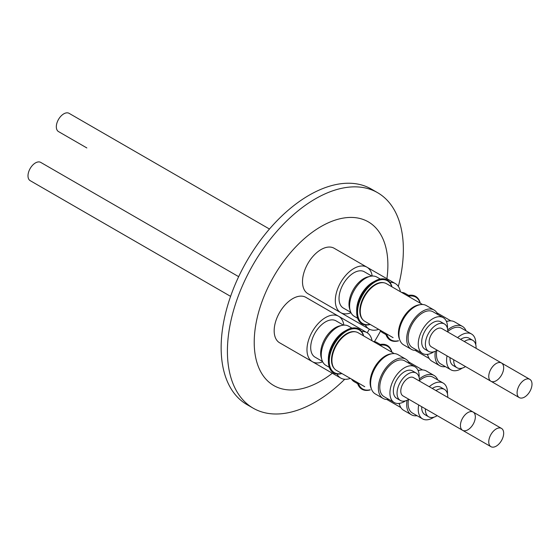 <?xml version="1.0" encoding="UTF-8"?>
<svg xmlns="http://www.w3.org/2000/svg" width="560" height="560" viewBox="0 0 560 560"><rect width="100%" height="100%" fill="white"/><g stroke="black" fill="none" stroke-linecap="round" stroke-linejoin="round"><path stroke-width="0.84" d="M344.715 379.267A124.418 71.834 -60 0 1 315.385 402.017A124.418 71.834 -60 0 1 253.176 408.177A124.418 71.834 -60 0 1 234.108 308.483A124.418 71.834 -60 0 1 315.385 198.842A124.418 71.834 -60 0 1 377.594 192.682A124.418 71.834 -60 0 1 398.328 286.412M377.594 192.682L371.329 189.063A124.418 71.834 120 0 0 309.12 195.223A124.418 71.834 120 0 0 227.843 304.864A124.418 71.834 120 0 0 246.911 404.565L253.176 408.177M332.353 373.233A94.514 54.565 -60 0 1 321.048 380.87A94.514 54.565 -60 0 1 254.219 342.286A94.514 54.565 -60 0 1 321.048 226.534A94.514 54.565 -60 0 1 386.918 278.726M378.686 329.343A26.236 15.148 -60 0 1 369.068 329A26.236 15.148 -60 0 1 365.316 324.933M336.196 310.016A26.236 15.148 120 0 0 336.266 310.065L369.068 329M322.672 361.809A26.236 15.148 -60 0 1 312.41 361.718A26.236 15.148 -60 0 1 308.385 340.697A26.236 15.148 -60 0 1 325.521 317.576A26.236 15.148 -60 0 1 338.639 316.281A26.236 15.148 -60 0 1 343.854 325.122M338.639 316.281L305.837 297.339A26.236 15.148 120 0 0 292.719 298.641A26.236 15.148 120 0 0 275.583 321.755A26.236 15.148 120 0 0 279.601 342.776L312.41 361.718M350.35 378.413A26.236 15.148 -60 0 1 340.739 378.07A26.236 15.148 -60 0 1 336.987 374.003M307.86 359.093A26.236 15.148 120 0 0 307.937 359.135L340.739 378.07M351.001 312.739A26.236 15.148 -60 0 1 340.739 312.641A26.236 15.148 -60 0 1 336.721 291.62A26.236 15.148 -60 0 1 353.857 268.506A26.236 15.148 -60 0 1 366.975 267.204A26.236 15.148 -60 0 1 372.183 276.052M366.975 267.204L334.166 248.269A26.236 15.148 120 0 0 321.048 249.564A26.236 15.148 120 0 0 303.912 272.685A26.236 15.148 120 0 0 307.937 293.706L340.739 312.641M329.315 367.339L325.948 365.393A22.645 13.076 -60 0 1 321.944 359.996L321.3 357.903A20.958 12.103 -60 0 1 335.482 327.635A20.958 12.103 -60 0 1 339.787 325.885L341.922 325.402A22.645 13.076 -60 0 1 348.593 326.165L351.96 328.111M343.462 325.15L336.007 320.845A20.958 12.103 120 0 0 325.521 321.881A20.958 12.103 120 0 0 311.829 340.354A20.958 12.103 120 0 0 315.042 357.147L322.504 361.459M357.644 318.262L354.277 316.323A22.645 13.076 -60 0 1 350.28 310.926L349.629 308.833A20.958 12.103 -60 0 1 348.992 304.234A20.958 12.103 -60 0 1 368.116 276.815L370.251 276.332A22.645 13.076 -60 0 1 376.929 277.095L380.289 279.034M371.798 276.08L364.336 271.775A20.958 12.103 120 0 0 348.18 277.389A20.958 12.103 120 0 0 339.031 298.48A20.958 12.103 120 0 0 343.378 308.077L350.833 312.382M385.973 334.621L382.613 332.682A22.645 13.076 -60 0 1 379.869 330.022M321.944 359.996A22.645 13.076 -60 0 1 337.274 327.285A22.645 13.076 -60 0 1 341.922 325.402M350.28 310.926A22.645 13.076 -60 0 1 349.587 305.956A22.645 13.076 -60 0 1 370.251 276.332M341.915 373.541A25.305 14.609 -60 0 1 328.391 361.683L328.356 359.45A22.645 13.076 -60 0 1 344.365 331.38A22.645 13.076 -60 0 1 344.652 331.219L346.605 330.134A25.305 14.609 -60 0 1 363.629 335.916M373.254 341.474A22.645 13.076 -60 0 1 376.929 342.524L380.289 344.463M370.244 324.471A25.305 14.609 -60 0 1 356.72 312.613L356.685 310.38A22.645 13.076 -60 0 1 356.685 310.051A22.645 13.076 -60 0 1 372.988 282.149L374.934 281.064A25.305 14.609 -60 0 1 391.965 286.846M398.573 340.823A25.305 14.609 -60 0 1 385.588 333.326M328.391 361.683A25.305 14.609 -60 0 1 346.283 330.316A25.305 14.609 -60 0 1 346.605 330.134M378.98 344.778A25.305 14.609 -60 0 1 391.965 352.275M356.72 312.613A25.305 14.609 -60 0 1 356.72 312.242A25.305 14.609 -60 0 1 374.934 281.064M398.384 340.718A24.703 14.266 -60 0 1 386.617 333.921M341.719 373.429A24.703 14.266 -60 0 1 329.413 358.295A24.703 14.266 -60 0 1 346.696 331.051A24.703 14.266 -60 0 1 363.44 335.811M380.009 345.373A24.703 14.266 -60 0 1 391.776 352.163M370.055 324.359A24.703 14.266 -60 0 1 357.56 312.235A24.703 14.266 -60 0 1 372.512 283.64A24.703 14.266 -60 0 1 391.776 286.734M355.656 331.856A21.511 12.418 120 0 0 346.696 333.662A21.511 12.418 120 0 0 333.144 351.085A21.511 12.418 120 0 0 334.404 368.662M383.985 282.786A21.511 12.418 120 0 0 375.032 284.585A21.511 12.418 120 0 0 361.473 302.015A21.511 12.418 120 0 0 362.733 319.592M428.071 356.167A21.721 12.537 -60 0 1 427.371 354.354M422.555 304.507L386.47 283.675A21.721 12.537 -60 0 0 375.613 284.753A21.721 12.537 -60 0 0 361.424 303.891A21.721 12.537 -60 0 0 364.749 321.293L393.085 337.652A21.721 12.537 -60 0 1 393.015 337.617M371.406 388.878A21.721 12.537 -60 0 1 385.455 355.859A21.721 12.537 -60 0 1 391.664 353.794M364.686 386.687A21.721 12.537 -60 0 0 364.749 386.722L336.42 370.37A21.721 12.537 -60 0 1 333.088 352.961A21.721 12.537 -60 0 1 347.277 333.823A21.721 12.537 -60 0 1 358.141 332.745L394.226 353.577M399.735 405.237A21.721 12.537 -60 0 1 399.035 403.424M399.735 339.808A21.721 12.537 -60 0 1 413.784 306.789A21.721 12.537 -60 0 1 419.993 304.717M269.465 229.026L69.062 113.323A10.542 6.09 120 0 0 63.784 113.848A10.542 6.09 120 0 0 56.896 123.137A10.542 6.09 120 0 0 58.513 131.586L86.849 147.945A10.542 6.09 120 0 1 86.8 147.917M58.471 196.987A10.542 6.09 120 0 0 58.513 197.015L230.587 296.366M238.658 276.668L40.726 162.393A10.542 6.09 120 0 0 32.599 165.221A10.542 6.09 120 0 0 28 175.833A10.542 6.09 120 0 0 30.184 180.656L230.587 296.359M370.993 387.387A21.511 12.418 -60 0 1 385.455 356.034A21.511 12.418 -60 0 1 390.166 354.179M399.322 338.317A21.511 12.418 -60 0 1 413.784 306.964A21.511 12.418 -60 0 1 418.495 305.109M446.495 321.573A22.687 13.097 -60 0 1 454.65 321.923L462.406 326.396A22.687 13.097 -60 0 1 466.081 330.855M445.41 366.646A22.687 13.097 -60 0 1 439.719 365.701A22.687 13.097 -60 0 1 435.015 355.313A22.687 13.097 -60 0 1 435.379 351.211M447.685 329.882A22.687 13.097 -60 0 1 462.406 326.396M388.752 399.364A22.687 13.097 -60 0 1 383.054 398.412L375.298 393.932A22.687 13.097 -60 0 1 370.601 383.551A22.687 13.097 -60 0 1 380.506 360.71A22.687 13.097 -60 0 1 397.992 354.634L405.741 359.114A22.687 13.097 -60 0 1 409.416 363.566M383.054 398.412A22.687 13.097 -60 0 1 378.357 388.024A22.687 13.097 -60 0 1 388.262 365.19A22.687 13.097 -60 0 1 405.741 359.114M417.081 415.723A22.687 13.097 -60 0 1 411.383 414.771L403.634 410.291A22.687 13.097 -60 0 1 399.252 403.396M411.383 414.771A22.687 13.097 -60 0 1 407.043 400.281M419.356 378.952A22.687 13.097 -60 0 1 422.73 376.593A22.687 13.097 -60 0 1 434.077 375.466A22.687 13.097 -60 0 1 437.745 379.925M417.081 350.294A22.687 13.097 -60 0 1 411.383 349.342L403.634 344.862A22.687 13.097 -60 0 1 400.155 326.683A22.687 13.097 -60 0 1 414.974 306.684A22.687 13.097 -60 0 1 426.321 305.564L434.077 310.037A22.687 13.097 -60 0 1 437.745 314.496M411.383 349.342A22.687 13.097 -60 0 1 407.904 331.156A22.687 13.097 -60 0 1 422.73 311.164A22.687 13.097 -60 0 1 434.077 310.037M462.287 368.102A20.664 11.935 -60 0 1 450.87 369.796L440.727 363.944A20.664 11.935 -60 0 1 436.45 354.487A20.664 11.935 -60 0 1 436.828 350.441M447.748 331.527A20.664 11.935 -60 0 1 461.398 328.153L471.534 334.005A20.664 11.935 -60 0 1 475.811 343.462A20.664 11.935 -60 0 1 475.776 344.743M450.87 369.796A20.664 11.935 -60 0 1 446.586 360.339A20.664 11.935 -60 0 1 447.041 355.901M457.59 337.638A20.664 11.935 -60 0 1 471.534 334.005M405.629 400.813A20.664 11.935 -60 0 1 394.205 402.514L384.069 396.662A20.664 11.935 -60 0 1 379.785 387.198A20.664 11.935 -60 0 1 388.808 366.401A20.664 11.935 -60 0 1 404.733 360.864L414.869 366.716A20.664 11.935 -60 0 1 419.153 376.18A20.664 11.935 -60 0 1 419.111 377.461M394.205 402.514A20.664 11.935 -60 0 1 389.928 393.05A20.664 11.935 -60 0 1 398.944 372.253A20.664 11.935 -60 0 1 414.869 366.716M433.958 417.172A20.664 11.935 -60 0 1 432.873 417.844A20.664 11.935 -60 0 1 422.534 418.873L412.398 413.014A20.664 11.935 -60 0 1 408.499 399.511M419.419 380.597A20.664 11.935 -60 0 1 422.73 378.245A20.664 11.935 -60 0 1 433.062 377.223L443.205 383.075A20.664 11.935 -60 0 1 447.44 393.813M422.534 418.873A20.664 11.935 -60 0 1 418.712 404.971M429.254 386.708A20.664 11.935 -60 0 1 432.873 384.097A20.664 11.935 -60 0 1 443.205 383.075M433.958 351.743A20.664 11.935 -60 0 1 432.873 352.415A20.664 11.935 -60 0 1 422.534 353.444L412.398 347.585A20.664 11.935 -60 0 1 409.227 331.03A20.664 11.935 -60 0 1 422.73 312.816A20.664 11.935 -60 0 1 433.062 311.794L443.205 317.646A20.664 11.935 -60 0 1 447.44 328.384M422.534 353.444A20.664 11.935 -60 0 1 419.37 336.882A20.664 11.935 -60 0 1 432.873 318.668A20.664 11.935 -60 0 1 443.205 317.646M465.521 366.569A15.813 9.128 -60 0 1 456.995 367.731A15.813 9.128 -60 0 1 453.719 360.493A15.813 9.128 -60 0 1 453.733 359.765M464.275 341.502A15.813 9.128 -60 0 1 472.808 340.34A15.813 9.128 -60 0 1 476.084 347.578A15.813 9.128 -60 0 1 476.063 348.306M456.995 367.731L453.292 365.596A15.813 9.128 -60 0 1 450.016 358.358A15.813 9.128 -60 0 1 450.037 357.63M460.579 339.367A15.813 9.128 -60 0 1 469.112 338.205L472.808 340.34M408.856 399.287A15.813 9.128 -60 0 1 400.33 400.449A15.813 9.128 -60 0 1 397.054 393.204A15.813 9.128 -60 0 1 403.956 377.293A15.813 9.128 -60 0 1 416.143 373.051A15.813 9.128 -60 0 1 419.419 380.296A15.813 9.128 -60 0 1 419.405 381.024M400.33 400.449L396.634 398.314A15.813 9.128 -60 0 1 393.358 391.069A15.813 9.128 -60 0 1 400.26 375.158A15.813 9.128 -60 0 1 412.447 370.916L416.143 373.051M437.192 415.639A15.813 9.128 -60 0 1 436.569 416.024A15.813 9.128 -60 0 1 428.659 416.808A15.813 9.128 -60 0 1 425.404 408.835M435.946 390.572A15.813 9.128 -60 0 1 436.569 390.194A15.813 9.128 -60 0 1 444.479 389.41A15.813 9.128 -60 0 1 447.734 397.376M428.659 416.808L424.963 414.673A15.813 9.128 -60 0 1 421.701 406.7M432.25 388.437A15.813 9.128 -60 0 1 432.873 388.059A15.813 9.128 -60 0 1 440.776 387.275L444.479 389.41M437.192 350.217A15.813 9.128 -60 0 1 436.569 350.595A15.813 9.128 -60 0 1 428.659 351.379A15.813 9.128 -60 0 1 426.237 338.702A15.813 9.128 -60 0 1 436.569 324.765A15.813 9.128 -60 0 1 444.479 323.981A15.813 9.128 -60 0 1 447.734 331.954M428.659 351.379L424.963 349.244A15.813 9.128 -60 0 1 422.541 336.567A15.813 9.128 -60 0 1 432.873 322.63A15.813 9.128 -60 0 1 440.776 321.846L444.479 323.981M517.09 392.777A10.542 6.09 -60 0 1 521.689 382.165A10.542 6.09 -60 0 1 529.816 379.344A10.542 6.09 -60 0 1 532 384.167A10.542 6.09 -60 0 1 527.401 394.779A10.542 6.09 -60 0 1 519.274 397.607A10.542 6.09 -60 0 1 517.09 392.777M462.609 430.318L402.962 395.885A10.542 6.09 -60 0 1 400.778 391.055A10.542 6.09 -60 0 1 405.384 380.443A10.542 6.09 -60 0 1 413.511 377.622L473.151 412.055A10.542 6.09 -60 0 1 475.335 416.885A10.542 6.09 -60 0 1 470.736 427.49A10.542 6.09 -60 0 1 462.609 430.318A10.542 6.09 -60 0 1 460.425 425.488A10.542 6.09 -60 0 1 465.031 414.883A10.542 6.09 -60 0 1 473.151 412.055M490.938 446.677A10.542 6.09 -60 0 1 489.328 438.228A10.542 6.09 -60 0 1 496.216 428.932A10.542 6.09 -60 0 1 501.487 428.414A10.542 6.09 -60 0 1 503.104 436.863A10.542 6.09 -60 0 1 496.216 446.152A10.542 6.09 -60 0 1 490.938 446.677L431.298 412.237A10.542 6.09 -60 0 1 431.249 412.209M490.938 381.248L431.298 346.808A10.542 6.09 -60 0 1 429.681 338.359A10.542 6.09 -60 0 1 436.569 329.07A10.542 6.09 -60 0 1 441.84 328.545L501.487 362.985A10.542 6.09 -60 0 1 503.104 371.434A10.542 6.09 -60 0 1 496.216 380.723A10.542 6.09 -60 0 1 490.938 381.248A10.542 6.09 -60 0 1 489.328 372.799A10.542 6.09 -60 0 1 496.216 363.503A10.542 6.09 -60 0 1 501.487 362.985M380.583 330.988A124.418 71.834 -60 0 1 374.451 341.614M369.348 329.154A94.514 54.565 -60 0 1 367.241 332.801M389.9 282.352A26.236 15.148 -60 0 1 395.304 283.563A26.236 15.148 -60 0 1 400.4 291.718M361.571 331.422A26.236 15.148 -60 0 1 366.975 332.633A26.236 15.148 -60 0 1 372.071 340.788M401.59 292.404A22.645 13.076 -60 0 1 405.258 293.454L408.625 295.393M357.644 383.691L354.277 381.752A22.645 13.076 -60 0 1 351.533 379.092M407.309 295.708A25.305 14.609 -60 0 1 420.294 303.205M370.244 389.893A25.305 14.609 -60 0 1 357.259 382.403M408.338 296.303A24.703 14.266 -60 0 1 420.105 303.093M370.055 389.788A24.703 14.266 -60 0 1 358.288 382.991M446.411 321.377A21.721 12.537 -60 0 1 448.329 321.076M418.075 370.447A21.721 12.537 -60 0 1 419.993 370.146M446.481 321.538A21.511 12.418 -60 0 1 446.831 321.461M418.145 370.608A21.511 12.418 -60 0 1 418.495 370.531M439.719 365.701L431.963 361.221A22.687 13.097 -60 0 1 427.581 354.326M418.159 370.643A22.687 13.097 -60 0 1 426.321 370.993L434.077 375.466M519.274 397.607L459.627 363.167A10.542 6.09 -60 0 1 459.578 363.139M429.163 358.484L415.149 350.392M400.834 407.561L386.82 399.469M501.529 363.013L529.816 379.344M395.304 283.563L367.045 267.253M366.975 332.633L338.716 316.323M450.884 320.866L436.87 312.774M422.555 369.936L408.541 361.844M473.2 412.083L501.487 428.414"/></g></svg>
